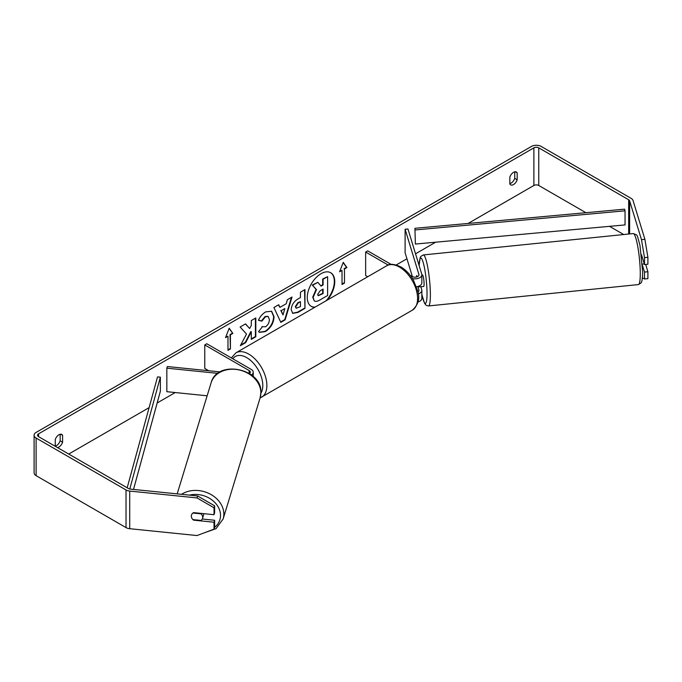 <?xml version="1.0" encoding="UTF-8"?>
<svg xmlns="http://www.w3.org/2000/svg" width="682" height="682" viewBox="0 0 682 682"><rect width="100%" height="100%" fill="white"/><g stroke="black" fill="none" stroke-linecap="round" stroke-linejoin="round"><path stroke-width="1.02" d="M416.838 275.664L416.702 275.673A5.763 0.818 84.2 0 0 416.438 277.011A5.763 0.818 84.2 0 1 416.813 275.579L417.179 276.79M418.202 293.891A6.914 3.99 0 0 0 421.851 290.37A6.914 3.99 0 0 0 421.749 289.68L420.828 286.662M421.851 290.37L421.851 298.366A6.914 3.99 180 0 1 417.93 301.964M417.896 291.956A4.032 2.327 0 0 0 418.97 290.37A4.032 2.327 0 0 0 418.91 289.969L417.844 286.466M412.465 278.58A6.914 3.99 180 0 0 421.851 274.855A6.914 3.99 180 0 0 421.749 274.155L407.947 228.973L405.108 229.263L418.91 274.445A4.032 2.327 180 0 1 418.97 274.855A4.032 2.327 180 0 1 416.48 277.003A4.032 2.327 180 0 1 412.09 276.5L410.291 275.46M367.717 276.747L365.654 275.554L365.654 252.042L367.692 250.865L391.161 264.42M388.228 265.076L365.654 252.042M421.851 274.855L421.851 282.851A6.914 3.99 180 0 1 416.455 286.738M405.108 229.263L405.108 252.775L412.405 276.662M251.36 374.938A6.914 3.99 0 0 0 253.218 372.21A6.914 3.99 0 0 0 251.189 369.388L206.791 343.754L204.762 344.93L204.762 368.451L208.743 370.752M249.501 373.625A4.032 2.327 0 0 0 250.337 372.21A4.032 2.327 0 0 0 249.16 370.565L204.762 344.93M217.89 373.369L166.834 368.178L167.337 366.532L220.133 371.912M166.834 368.178L166.834 391.69L207.14 395.79M203.782 513.665A5.763 4.629 17 0 1 203.782 513.708A5.763 4.629 17 0 1 203.62 514.816L202.52 518.422A5.763 4.629 17 0 1 201.062 520.443L192.955 519.616A5.763 4.629 17 0 1 191.335 516.155A5.763 4.629 17 0 1 191.497 515.055A5.763 4.629 17 0 1 192.955 513.034L201.062 513.853A5.763 4.629 17 0 1 202.682 517.314A5.763 4.629 17 0 1 202.52 518.422M201.062 513.853L201.199 513.401M327.241 300.123A19.428 11.219 120 0 0 330.727 272.749A19.428 11.219 120 0 0 321.009 273.712A19.428 11.219 120 0 0 308.315 290.83A19.428 11.219 120 0 0 311.299 306.397A19.428 11.219 120 0 0 314.786 307.309M325.953 300.864A19.428 11.219 120 0 0 330.523 272.63M55.268 446.071A5.763 3.325 120 0 0 56.495 445.585A5.763 3.325 120 0 0 60.161 440.811L60.161 434.281M57.424 447.528A5.763 3.325 120 0 0 58.933 446.991A5.763 3.325 120 0 0 62.599 442.226L62.599 435.304A5.763 3.325 120 0 0 61.815 434.477A5.763 3.325 120 0 0 55.268 439.532L55.268 446.292M514.731 171.83L514.731 178.369A5.763 3.325 -60 0 1 511.065 183.134A5.763 3.325 -60 0 1 509.846 183.629M513.512 184.549A5.763 3.325 -60 0 1 510.63 184.831A5.763 3.325 -60 0 1 509.846 184.012L509.846 177.09A5.763 3.325 -60 0 1 516.393 172.035A5.763 3.325 -60 0 1 517.178 172.853L517.178 179.775A5.763 3.325 -60 0 1 513.512 184.549M246.509 334.052L240.337 345.706L245.691 342.62L251.3 331.742L251.3 339.38L255.818 336.772L255.818 317.957L251.3 320.566L251.3 325.425L249.646 328.502L245.554 323.882L240.124 327.01L246.509 334.052M279.91 307.386L286.227 303.737L287.369 299.739L292.032 297.045L285.136 319.858L280.813 322.356L273.917 307.505L278.733 304.726L279.91 307.386L278.486 304.863M585.906 212.699L538.763 185.487A3.453 1.995 0 0 0 533.878 185.487L468.133 223.44M435.645 242.204L415.534 253.815M406.941 258.776L396.251 264.948M175.24 392.542L157.167 402.985M149.119 407.631L68.712 454.05M641.498 239.68L644.899 239.331L647.9 257.31L644.499 257.651L641.498 239.68L629.631 200.832A3.453 1.995 0 0 0 628.668 199.766L538.763 147.858A3.453 1.995 0 0 0 533.878 147.858L38.567 433.829A3.453 1.995 0 0 0 37.553 435.235A3.453 1.995 0 0 0 38.567 436.651L128.472 488.551A3.453 1.995 0 0 0 130.313 489.105L197.61 495.959L214.625 505.839L214.625 512.745L214.029 514.705L193.603 512.625A5.763 4.629 17 0 0 191.497 515.055L191.497 515.055A5.763 4.629 17 0 0 193.603 520.153L214.029 522.233L214.029 529.138L214.625 527.169L214.625 520.264L214.029 522.233M225.529 337.641L229.195 328.195L232.86 333.413L230.422 334.819L230.422 348.928L227.976 350.343L227.976 336.235L225.529 337.641M344.47 268.972L346.916 267.566L343.251 262.348L339.585 271.794L342.023 270.387L342.023 284.496L344.47 283.081L344.47 268.972L344.47 283.081M291.205 309.722L291.205 309.671C291.521 305.016 293.857 301.41 298.213 298.852L300.447 297.565L300.447 292.186L304.965 289.577L304.965 308.392L297.983 312.424L292.706 313.362L291.205 309.722M261.956 326.644L265.52 326.789C267.949 325.092 269.245 322.688 269.407 319.568L268.145 316.465L265.52 316.738L261.837 321.145L258.444 320.31C259.808 316.883 262.212 314.078 265.656 311.896L271.641 311.248L274.062 316.832C273.661 323.063 270.797 327.974 265.469 331.571L259.484 332.373L258.555 331.64L262.289 326.9M644.899 239.331L633.032 200.482A6.914 3.99 0 0 0 631.114 198.36L541.21 146.451A6.914 3.99 0 0 0 531.431 146.451L36.12 432.414A6.914 3.99 0 0 0 34.1 435.235A6.914 3.99 0 0 0 36.12 438.057L126.025 489.966A6.914 3.99 0 0 0 129.716 491.074L197.004 497.92L197.61 495.959M214.625 505.839L214.029 507.8L214.029 514.705M214.029 507.8L197.004 497.92M34.1 435.235L34.1 472.865A6.914 3.99 0 0 0 36.12 475.686L126.025 527.595A6.914 3.99 0 0 0 129.716 528.703L197.004 535.549L214.029 529.138M202.281 519.011L214.625 520.264M644.499 272.084L647.9 271.734L647.9 278.64L644.499 278.989L644.499 272.084L642.453 265.383M623.723 234.54L609.529 226.339M644.499 257.651L644.499 264.556L641.464 254.616M642.41 277.821L644.499 278.989M644.499 264.556L647.9 264.215L647.9 257.31M647.9 271.734L645.675 264.437M517.178 172.853L515.285 171.762M517.178 179.775L514.731 178.369M193.739 519.693L193.603 520.153M62.599 435.304L60.707 434.212M62.599 442.226L60.161 440.811M314.197 300.779L313.132 297.386L316.491 289.662L312.595 285.332L317.821 282.322L321.103 286.133L323.089 284.982L323.089 279.279L327.616 276.662L327.616 295.519L319.892 299.978C317.42 301.367 315.647 301.708 314.572 301.001L314.487 300.95M314.163 300.762L312.723 297.156L316.081 289.424L312.595 285.332M320.838 285.818L322.68 284.752L322.68 279.04L327.616 276.662M312.185 285.102L317.821 282.322M311.094 306.278A19.428 11.219 120 0 0 315.255 307.036M229.109 328.417L232.86 333.413M232.46 333.174L230.013 334.581L230.422 334.819M230.013 334.581L230.422 348.928M227.976 349.875L230.013 348.698M225.768 337.036L227.976 336.235M344.06 282.851L342.023 284.027M339.815 271.189L342.023 270.387M344.06 268.734L346.507 267.327L343.165 262.57M284.837 308.571L281.206 310.668L283.013 314.939L284.837 308.571L281.206 310.668M280.796 310.438L283.013 314.939M291.453 297.386L284.726 319.628L285.136 319.858M284.726 319.628L280.643 321.989M295.724 306.874L296.269 308.247L300.447 306.619L300.447 301.649L298.307 302.885L295.724 306.874L295.315 306.644L296.09 308.102M295.315 306.644L297.898 302.646L300.447 301.649M304.556 289.816L304.965 308.392M304.556 308.162L297.574 312.194L292.51 313.234M249.646 328.502L245.418 323.959M251.3 338.911L255.409 336.533L255.409 318.196M240.695 345.032L245.281 342.381L250.891 331.512L251.3 331.742M271.436 311.137L273.653 316.593C273.26 322.825 270.396 327.744 265.059 331.341L259.288 332.245M267.932 316.363L265.11 316.499L261.436 320.907L261.837 321.145M261.436 320.907L258.495 320.19M317.676 294.436L318.17 295.715L323.089 293.601L323.089 289.083L320.105 290.805L317.676 294.436M317.983 295.57L322.68 293.371L322.68 289.313M642.35 257.532L641.805 257.583M421.851 275.068L422.499 274.999A5.763 0.818 84.2 0 1 423.539 278.043A5.763 0.818 84.2 0 1 424.085 284.002A5.763 0.818 84.2 0 1 423.667 286.457L421.399 286.687A5.763 0.818 84.2 0 1 421.254 286.619M418.313 286.329A5.763 0.818 84.2 0 1 418.126 286.934L421.536 286.593A5.763 0.818 84.2 0 1 421.399 286.687M417.052 276.832L416.702 275.673M417.972 286.431L418.126 286.934M642.376 264.113L644.302 263.917M414.92 228.3L415.372 244.054L414.92 228.3L624.601 209.169L625.044 210.815L625.044 224.924L415.372 244.054M625.044 210.815L415.372 229.936M127.176 487.809L157.525 376.907L160.364 377.163L160.364 391.272L133.51 489.429M129.759 489.02L160.364 377.163M418.91 289.969L418.91 290.779M418.91 274.445L418.91 275.255M249.16 370.565L249.16 373.404M177.184 493.879L211.105 382.824A25.635 20.613 17 0 1 238.649 369.84A25.635 20.613 17 0 1 260.865 392.883A25.635 20.613 17 0 1 260.132 397.802L223.125 518.985A25.635 20.613 -163 0 0 223.849 514.066A25.635 20.613 -163 0 0 208.777 493.376A25.635 20.613 -163 0 0 181.557 494.322M189.417 495.123A22.753 18.295 17 0 1 220.516 515.413A22.753 18.295 17 0 1 214.549 527.433M533.878 147.858L533.878 185.487M38.567 433.829L38.567 436.651M129.716 491.074L129.716 528.703M538.763 147.858L538.763 185.487M628.668 199.766L628.668 234.037M629.631 200.832L629.631 233.935M36.12 438.057L36.12 475.686M126.025 489.966L126.025 527.595M640.27 273.644A25.635 3.632 -95.8 0 0 637.858 247.106A25.635 3.632 -95.8 0 0 633.228 233.568C637.985 235.546 636.502 233.005 639.972 245.35L642.657 272.007C642.512 281.163 641.455 282.339 641.029 282.936L638.42 284.573A25.635 3.632 -95.8 0 0 640.27 273.644M419.115 265.545L420.129 257.762L420.845 256.398L423.326 254.94A25.635 3.632 84.2 0 1 427.955 268.469A25.635 3.632 84.2 0 1 430.376 295.016A25.635 3.632 84.2 0 1 428.518 305.945L638.42 284.573M421.851 294.334A22.753 3.222 -95.8 0 0 427.034 293.669A22.753 3.222 -95.8 0 0 423.317 262.945A22.753 3.222 -95.8 0 0 419.166 265.699M412.278 310.225A25.635 14.799 -120 0 0 416.208 289.68A25.635 14.799 -120 0 0 399.464 267.088A25.635 14.799 -120 0 0 386.643 265.818C389.533 263.516 394.29 263.891 400.897 266.952C405.824 269.884 409.984 274.266 413.377 280.097L417.58 290.532C420.189 298.136 418.416 304.701 412.278 310.225L260.089 397.938M386.643 265.818L235.929 352.833A25.635 14.799 60 0 1 248.751 354.103A25.635 14.799 60 0 1 265.494 376.694A25.635 14.799 60 0 1 261.564 397.231M260.899 393.164A22.753 13.137 -120 0 0 246.713 357.632A22.753 13.137 -120 0 0 232.835 358.792M253.218 372.21L253.218 376.49M223.125 518.985L216.041 528.652L203.799 532.992M260.132 397.802L260.908 392.593C262.28 368.323 217.004 359.175 211.105 382.824M423.326 254.94L633.228 233.568M421.851 294.547L424.536 303.337L426.241 305.357L428.518 305.945M235.929 352.833L231.36 357.939"/></g></svg>
